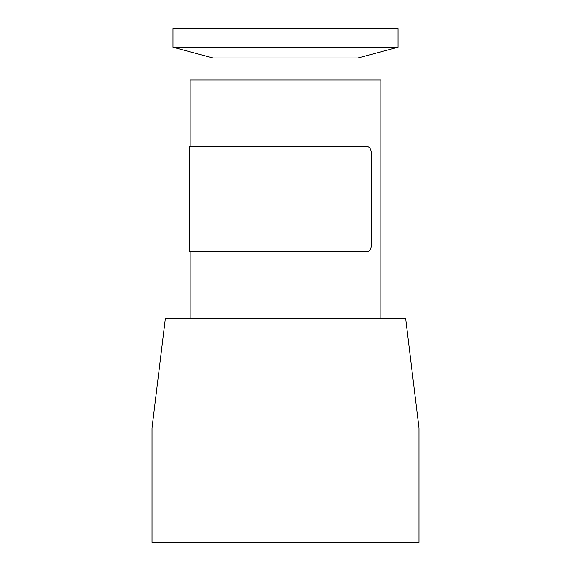 <?xml version="1.0" encoding="UTF-8"?>
<svg xmlns="http://www.w3.org/2000/svg" width="571" height="571" viewBox="0 0 571 571"><rect width="100%" height="100%" fill="white"/><g stroke="black" fill="none" stroke-linecap="round" stroke-linejoin="round"><path stroke-width="0.86" d="M418.978 542.45L152.022 542.45L152.022 428.036L418.978 428.036L418.978 542.45M418.978 428.036L405.631 318.397L165.369 318.397L152.022 428.036M190.157 146.583L190.157 80.033L380.843 80.033L380.843 318.397M172.992 47.236L213.04 57.964L357.96 57.964L398.008 47.236L398.008 28.55L172.992 28.55L172.992 47.236L398.008 47.236M380.843 304.093L380.985 94.336M189.586 146.583L367.232 146.583C369.294 146.711 370.715 148.638 371.485 152.378L371.485 245.858C370.779 249.506 369.358 251.44 367.232 251.654L189.586 251.654L189.586 146.583M190.157 318.397L190.157 251.654M213.989 57.964L213.989 80.033M357.011 57.964L357.011 80.033"/></g></svg>
